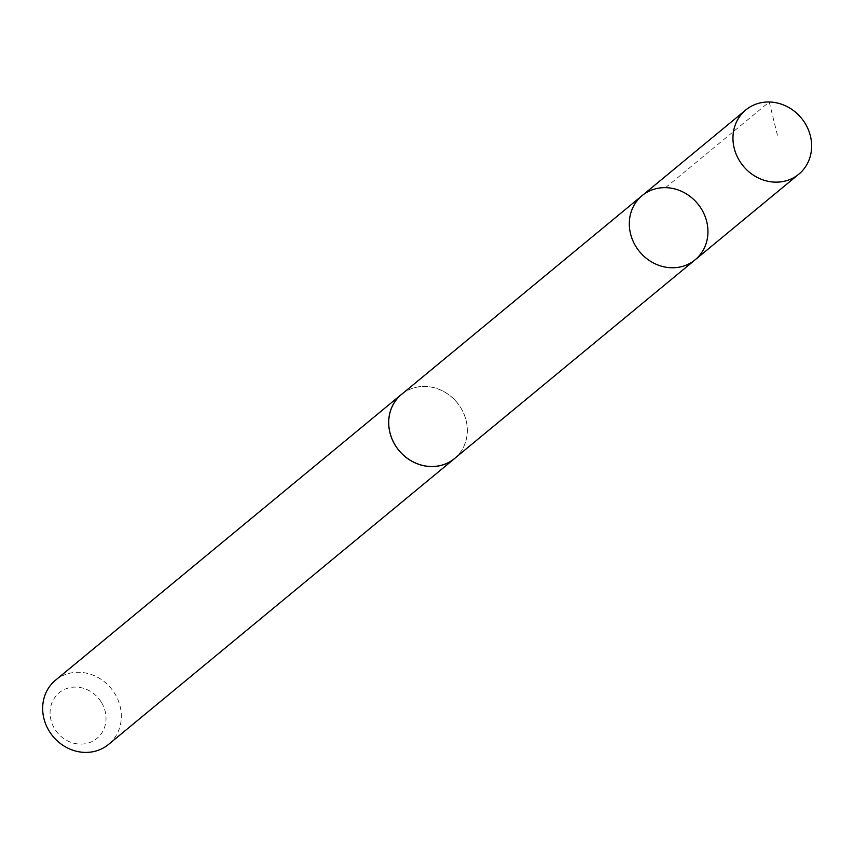 <?xml version="1.0" encoding="UTF-8"?>
<svg xmlns="http://www.w3.org/2000/svg" width="854" height="854" viewBox="0 0 854 854"><rect width="100%" height="100%" fill="white"/><g stroke="black" fill="none" stroke-linecap="round" stroke-linejoin="round"><path stroke-width="0.64" stroke-dasharray="4.27 3.2" d="M695.145 259.797A41.622 37.661 50.4 0 0 697.675 203.722A41.622 37.661 50.4 0 0 642.123 195.619M401.508 394.431A41.6 37.64 -129.6 0 1 461.043 408.233A41.6 37.64 -129.6 0 1 454.488 458.566M402.81 393.352A41.632 37.672 -129.6 0 1 461.075 408.212A41.632 37.672 -129.6 0 1 455.79 457.488M55.467 680.243A41.632 37.672 -129.6 0 1 115.066 694.056A41.632 37.672 -129.6 0 1 108.511 744.442M101.573 702.596A29.612 26.794 -129.6 0 1 79.39 744.069A29.612 26.794 -129.6 0 1 53.172 700.131A29.612 26.794 -129.6 0 1 101.573 702.596M665.554 187.645L769.219 102L777.962 137.387"/><path stroke-width="1.28" d="M695.145 259.797L454.488 458.566A41.6 37.64 -129.6 0 1 394.964 444.753A41.6 37.64 -129.6 0 1 401.508 394.431L642.123 195.619A41.622 37.661 50.4 0 0 635.568 245.984A41.622 37.661 50.4 0 0 695.145 259.797A41.622 37.661 50.4 0 0 697.675 203.722A41.622 37.661 50.4 0 0 642.123 195.619A41.622 37.661 50.4 0 0 635.568 245.984A41.622 37.661 50.4 0 0 695.145 259.797L798.821 174.173A41.632 37.672 -129.6 0 1 739.222 160.349A41.632 37.672 -129.6 0 1 745.777 109.963A41.632 37.672 -129.6 0 1 805.375 123.787A41.632 37.672 -129.6 0 1 798.821 174.173M455.79 457.488A41.632 37.672 -129.6 0 1 454.52 458.598A41.632 37.672 -129.6 0 1 398.957 450.485A41.632 37.672 -129.6 0 1 401.487 394.388A41.632 37.672 -129.6 0 1 402.81 393.352M454.52 458.598L108.511 744.442A41.632 37.672 -129.6 0 1 52.948 736.329A41.632 37.672 -129.6 0 1 55.467 680.243L401.487 394.388M642.123 195.619L745.777 109.963"/></g></svg>
